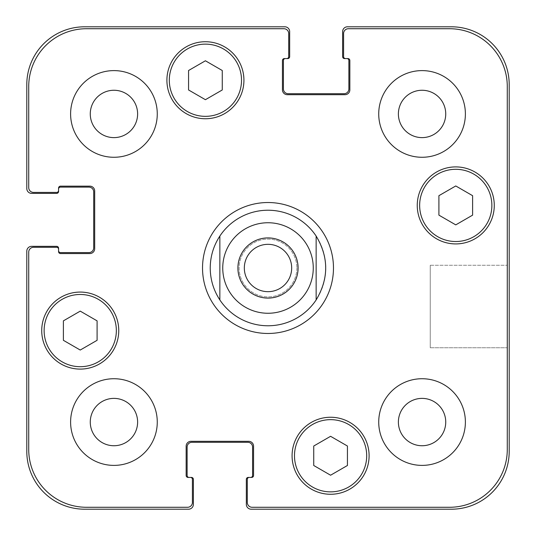 <?xml version="1.0" encoding="UTF-8"?>
<svg xmlns="http://www.w3.org/2000/svg" width="536" height="536" viewBox="0 0 536 536"><rect width="100%" height="100%" fill="white"/><g stroke="black" fill="none" stroke-linecap="round" stroke-linejoin="round"><path stroke-width="0.4" stroke-dasharray="2.68 2.01" d="M291.671 268A23.671 23.671 0 0 0 256.161 247.498A23.671 23.671 0 0 0 256.161 288.502A23.671 23.671 0 0 0 291.671 268M298.09 268A30.09 30.09 0 0 0 252.952 241.944A30.09 30.09 0 0 0 252.952 294.056A30.09 30.09 0 0 0 298.09 268M202.528 268A65.472 65.472 0 0 0 300.736 324.702A65.472 65.472 0 0 0 300.736 211.298A65.472 65.472 0 0 0 202.528 268M210.226 268A57.774 57.774 0 0 0 296.884 318.036A57.774 57.774 0 0 0 296.884 217.964A57.774 57.774 0 0 0 210.226 268M507.277 265.273L507.277 347.757L507.277 265.273L507.277 347.757L507.277 265.273L430.247 265.273L430.247 347.757L430.247 265.273L507.277 265.273M430.247 265.273L430.247 347.757L430.247 265.273M296.884 268A28.884 28.884 0 0 1 253.555 293.018A28.884 28.884 0 0 1 253.555 242.982A28.884 28.884 0 0 1 296.884 268A28.884 28.884 0 0 0 253.555 242.982A28.884 28.884 0 0 0 253.555 293.018A28.884 28.884 0 0 0 296.884 268M330.585 475.218L347.435 465.489L347.435 446.032L330.585 436.304L313.734 446.032L313.734 465.489L330.585 475.218L347.435 465.489L347.435 446.032L330.585 436.304L313.734 446.032L313.734 465.489L330.585 475.218L347.435 465.489L347.435 446.032L330.585 436.304L313.734 446.032L313.734 465.489L330.585 475.218M80.239 350.042L97.09 340.313L97.09 320.856L80.239 311.128L63.389 320.856L63.389 340.313L80.239 350.042L97.09 340.313L97.09 320.856L80.239 311.128L63.389 320.856L63.389 340.313L80.239 350.042L97.09 340.313L97.09 320.856L80.239 311.128L63.389 320.856L63.389 340.313L80.239 350.042M205.415 99.696L222.266 89.968L222.266 70.511L205.415 60.782L188.565 70.511L188.565 89.968L205.415 99.696L222.266 89.968L222.266 70.511L205.415 60.782L188.565 70.511L188.565 89.968L205.415 99.696L222.266 89.968L222.266 70.511L205.415 60.782L188.565 70.511L188.565 89.968L205.415 99.696M455.761 224.872L472.611 215.144L472.611 195.687L455.761 185.959L438.91 195.687L438.91 215.144L455.761 224.872L472.611 215.144L472.611 195.687L455.761 185.959L438.91 195.687L438.91 215.144L455.761 224.872L472.611 215.144L472.611 195.687L455.761 185.959L438.91 195.687L438.91 215.144L455.761 224.872M241.522 80.239A36.106 36.106 0 0 0 187.359 48.97A36.106 36.106 0 0 0 187.359 111.508A36.106 36.106 0 0 0 241.522 80.239A36.106 36.106 0 0 1 187.359 111.508A36.106 36.106 0 0 1 187.359 48.97A36.106 36.106 0 0 1 241.522 80.239A36.106 36.106 0 0 0 187.359 48.97A36.106 36.106 0 0 0 187.359 111.508A36.106 36.106 0 0 0 241.522 80.239M243.927 80.239A38.518 38.518 0 0 0 186.153 46.887A38.518 38.518 0 0 0 186.153 113.592A38.518 38.518 0 0 0 243.927 80.239A38.518 38.518 0 0 0 186.153 46.887A38.518 38.518 0 0 0 186.153 113.592A38.518 38.518 0 0 0 243.927 80.239A38.518 38.518 0 0 0 186.153 46.887A38.518 38.518 0 0 0 186.153 113.592A38.518 38.518 0 0 0 243.927 80.239M116.346 330.585A36.106 36.106 0 0 0 62.183 299.316A36.106 36.106 0 0 0 62.183 361.86A36.106 36.106 0 0 0 116.346 330.585A36.106 36.106 0 0 1 62.183 361.86A36.106 36.106 0 0 1 62.183 299.316A36.106 36.106 0 0 1 116.346 330.585A36.106 36.106 0 0 0 62.183 299.316A36.106 36.106 0 0 0 62.183 361.86A36.106 36.106 0 0 0 116.346 330.585M118.758 330.585A38.518 38.518 0 0 0 60.983 297.232A38.518 38.518 0 0 0 60.983 363.944A38.518 38.518 0 0 0 118.758 330.585A38.518 38.518 0 0 0 60.983 297.232A38.518 38.518 0 0 0 60.983 363.944A38.518 38.518 0 0 0 118.758 330.585A38.518 38.518 0 0 0 60.983 297.232A38.518 38.518 0 0 0 60.983 363.944A38.518 38.518 0 0 0 118.758 330.585M366.698 455.761A36.106 36.106 0 0 0 312.535 424.492A36.106 36.106 0 0 0 312.535 487.03A36.106 36.106 0 0 0 366.698 455.761A36.106 36.106 0 0 1 312.535 487.03A36.106 36.106 0 0 1 312.535 424.492A36.106 36.106 0 0 1 366.698 455.761A36.106 36.106 0 0 0 312.535 424.492A36.106 36.106 0 0 0 312.535 487.03A36.106 36.106 0 0 0 366.698 455.761M369.103 455.761A38.518 38.518 0 0 0 311.329 422.408A38.518 38.518 0 0 0 311.329 489.113A38.518 38.518 0 0 0 369.103 455.761A38.518 38.518 0 0 0 311.329 422.408A38.518 38.518 0 0 0 311.329 489.113A38.518 38.518 0 0 0 369.103 455.761A38.518 38.518 0 0 0 311.329 422.408A38.518 38.518 0 0 0 311.329 489.113A38.518 38.518 0 0 0 369.103 455.761M491.867 205.415A36.106 36.106 0 0 0 437.704 174.14A36.106 36.106 0 0 0 437.704 236.684A36.106 36.106 0 0 0 491.867 205.415A36.106 36.106 0 0 1 437.704 236.684A36.106 36.106 0 0 1 437.704 174.14A36.106 36.106 0 0 1 491.867 205.415A36.106 36.106 0 0 0 437.704 174.14A36.106 36.106 0 0 0 437.704 236.684A36.106 36.106 0 0 0 491.867 205.415M494.272 205.415A38.518 38.518 0 0 0 436.505 172.056A38.518 38.518 0 0 0 436.505 238.768A38.518 38.518 0 0 0 494.272 205.415A38.518 38.518 0 0 0 436.505 172.056A38.518 38.518 0 0 0 436.505 238.768A38.518 38.518 0 0 0 494.272 205.415A38.518 38.518 0 0 0 436.505 172.056A38.518 38.518 0 0 0 436.505 238.768A38.518 38.518 0 0 0 494.272 205.415M157.269 113.94A43.329 43.329 0 0 0 92.272 76.413A43.329 43.329 0 0 0 92.272 151.467A43.329 43.329 0 0 0 157.269 113.94A43.329 43.329 0 0 0 92.272 76.413A43.329 43.329 0 0 0 92.272 151.467A43.329 43.329 0 0 0 157.269 113.94A43.329 43.329 0 0 0 92.272 76.413A43.329 43.329 0 0 0 92.272 151.467A43.329 43.329 0 0 0 157.269 113.94M90.269 113.94A23.671 23.671 0 0 1 125.779 93.438A23.671 23.671 0 0 1 125.779 134.442A23.671 23.671 0 0 1 90.269 113.94M465.389 113.94A43.329 43.329 0 0 0 400.392 76.413A43.329 43.329 0 0 0 400.392 151.467A43.329 43.329 0 0 0 465.389 113.94A43.329 43.329 0 0 0 400.392 76.413A43.329 43.329 0 0 0 400.392 151.467A43.329 43.329 0 0 0 465.389 113.94A43.329 43.329 0 0 0 400.392 76.413A43.329 43.329 0 0 0 400.392 151.467A43.329 43.329 0 0 0 465.389 113.94M398.389 113.94A23.671 23.671 0 0 1 433.899 93.438A23.671 23.671 0 0 1 433.899 134.442A23.671 23.671 0 0 1 398.389 113.94M465.389 422.06A43.329 43.329 0 0 0 400.392 384.533A43.329 43.329 0 0 0 400.392 459.587A43.329 43.329 0 0 0 465.389 422.06A43.329 43.329 0 0 0 400.392 384.533A43.329 43.329 0 0 0 400.392 459.587A43.329 43.329 0 0 0 465.389 422.06A43.329 43.329 0 0 0 400.392 384.533A43.329 43.329 0 0 0 400.392 459.587A43.329 43.329 0 0 0 465.389 422.06M398.389 422.06A23.671 23.671 0 0 1 433.899 401.558A23.671 23.671 0 0 1 433.899 442.562A23.671 23.671 0 0 1 398.389 422.06M157.269 422.06A43.329 43.329 0 0 0 92.272 384.533A43.329 43.329 0 0 0 92.272 459.587A43.329 43.329 0 0 0 157.269 422.06A43.329 43.329 0 0 0 92.272 384.533A43.329 43.329 0 0 0 92.272 459.587A43.329 43.329 0 0 0 157.269 422.06A43.329 43.329 0 0 0 92.272 384.533A43.329 43.329 0 0 0 92.272 459.587A43.329 43.329 0 0 0 157.269 422.06M90.269 422.06A23.671 23.671 0 0 1 125.779 401.558A23.671 23.671 0 0 1 125.779 442.562A23.671 23.671 0 0 1 90.269 422.06M252.114 507.277A4.817 4.817 0 0 1 247.297 502.46L247.297 479.352A1.923 1.923 0 0 1 249.227 477.422L251.632 477.422A1.923 1.923 0 0 0 253.555 475.499L253.555 446.133A4.817 4.817 0 0 0 248.744 441.316L190.97 441.316A4.817 4.817 0 0 0 186.153 446.133L186.153 475.499A1.923 1.923 0 0 0 188.082 477.422L190.488 477.422A1.923 1.923 0 0 1 192.417 479.352L192.417 502.46A4.817 4.817 0 0 1 187.6 507.277L86.497 507.277A57.774 57.774 0 0 1 28.723 449.503L28.723 252.114A4.817 4.817 0 0 1 33.54 247.297L56.648 247.297A1.923 1.923 0 0 1 58.578 249.227L58.578 251.632A1.923 1.923 0 0 0 60.501 253.555L89.867 253.555A4.817 4.817 0 0 0 94.684 248.744L94.684 190.97A4.817 4.817 0 0 0 89.867 186.153L60.501 186.153A1.923 1.923 0 0 0 58.578 188.082L58.578 190.488A1.923 1.923 0 0 1 56.648 192.417L33.54 192.417A4.817 4.817 0 0 1 28.723 187.6L28.723 86.497A57.774 57.774 0 0 1 86.497 28.723L283.886 28.723A4.817 4.817 0 0 1 288.703 33.54L288.703 56.648A1.923 1.923 0 0 1 286.773 58.578L284.368 58.578A1.923 1.923 0 0 0 282.445 60.501L282.445 89.867A4.817 4.817 0 0 0 287.256 94.684L345.03 94.684A4.817 4.817 0 0 0 349.847 89.867L349.847 60.501A1.923 1.923 0 0 0 347.918 58.578L345.512 58.578A1.923 1.923 0 0 1 343.583 56.648L343.583 33.54A4.817 4.817 0 0 1 348.4 28.723L449.503 28.723A57.774 57.774 0 0 1 507.277 86.497L507.277 449.503A57.774 57.774 0 0 1 449.503 507.277L252.114 507.277L449.503 507.277A57.774 57.774 0 0 0 507.277 449.503L507.277 86.497A57.774 57.774 0 0 0 449.503 28.723L348.4 28.723A4.817 4.817 0 0 0 343.583 33.54L343.583 56.648A1.923 1.923 0 0 0 345.512 58.578A1.923 1.923 0 0 1 343.583 56.648L343.583 33.54A4.817 4.817 0 0 1 348.4 28.723L449.503 28.723A57.774 57.774 0 0 1 507.277 86.497L507.277 449.503A57.774 57.774 0 0 1 449.503 507.277L252.114 507.277A4.817 4.817 0 0 1 247.297 502.46A4.817 4.817 0 0 0 252.114 507.277M247.297 479.352L247.297 502.46L247.297 479.352A1.923 1.923 0 0 1 249.227 477.422A1.923 1.923 0 0 0 247.297 479.352M253.555 475.499A1.923 1.923 0 0 1 251.632 477.422L250.667 477.422L251.632 477.422A1.923 1.923 0 0 0 253.555 475.499L253.555 446.133L253.555 475.499M248.744 441.316A4.817 4.817 0 0 1 253.555 446.133A4.817 4.817 0 0 0 248.744 441.316L190.97 441.316L248.744 441.316M186.153 446.133A4.817 4.817 0 0 1 190.97 441.316A4.817 4.817 0 0 0 186.153 446.133L186.153 475.499L186.153 446.133M188.082 477.422A1.923 1.923 0 0 1 186.153 475.499A1.923 1.923 0 0 0 188.082 477.422L189.047 477.422L188.082 477.422M192.417 479.352A1.923 1.923 0 0 0 190.488 477.422A1.923 1.923 0 0 1 192.417 479.352L192.417 502.46L192.417 479.352M187.6 507.277A4.817 4.817 0 0 0 192.417 502.46A4.817 4.817 0 0 1 187.6 507.277L86.497 507.277L187.6 507.277M28.723 449.503A57.774 57.774 0 0 0 86.497 507.277A57.774 57.774 0 0 1 28.723 449.503L28.723 252.114L28.723 449.503M33.54 247.297A4.817 4.817 0 0 0 28.723 252.114A4.817 4.817 0 0 1 33.54 247.297L56.648 247.297L33.54 247.297M58.578 249.227A1.923 1.923 0 0 0 56.648 247.297A1.923 1.923 0 0 1 58.578 249.227L58.578 248.262A1.923 1.923 0 0 0 56.648 246.332L31.617 246.332A4.817 4.817 0 0 0 26.8 251.15L26.8 451.426A57.774 57.774 0 0 0 84.574 509.2L188.565 509.2A4.817 4.817 0 0 0 193.375 504.383L193.375 479.352A1.923 1.923 0 0 0 191.453 477.422L190.488 477.422M60.501 253.555A1.923 1.923 0 0 1 58.578 251.632L58.578 250.667L58.578 251.632A1.923 1.923 0 0 0 60.501 253.555L89.867 253.555L60.501 253.555M94.684 248.744A4.817 4.817 0 0 1 89.867 253.555A4.817 4.817 0 0 0 94.684 248.744L94.684 190.97L94.684 248.744M89.867 186.153A4.817 4.817 0 0 1 94.684 190.97A4.817 4.817 0 0 0 89.867 186.153L60.501 186.153L89.867 186.153M58.578 189.047L58.578 188.082A1.923 1.923 0 0 1 60.501 186.153A1.923 1.923 0 0 0 58.578 188.082L58.578 189.047A1.923 1.923 0 0 1 60.501 187.118L88.902 187.118A4.817 4.817 0 0 1 93.72 191.935L93.72 247.779A4.817 4.817 0 0 1 88.902 252.597L60.501 252.597A1.923 1.923 0 0 1 58.578 250.667M56.648 192.417A1.923 1.923 0 0 0 58.578 190.488A1.923 1.923 0 0 1 56.648 192.417L33.54 192.417L56.648 192.417M28.723 187.6A4.817 4.817 0 0 0 33.54 192.417A4.817 4.817 0 0 1 28.723 187.6L28.723 86.497L28.723 187.6M86.497 28.723A57.774 57.774 0 0 0 28.723 86.497A57.774 57.774 0 0 1 86.497 28.723L283.886 28.723L86.497 28.723M288.703 33.54A4.817 4.817 0 0 0 283.886 28.723A4.817 4.817 0 0 1 288.703 33.54L288.703 56.648L288.703 33.54M286.773 58.578A1.923 1.923 0 0 0 288.703 56.648A1.923 1.923 0 0 1 286.773 58.578L287.738 58.578A1.923 1.923 0 0 0 289.668 56.648L289.668 31.617A4.817 4.817 0 0 0 284.851 26.8L84.574 26.8A57.774 57.774 0 0 0 26.8 84.574L26.8 188.565A4.817 4.817 0 0 0 31.617 193.375L56.648 193.375A1.923 1.923 0 0 0 58.578 191.453L58.578 190.488M282.445 60.501A1.923 1.923 0 0 1 284.368 58.578L285.333 58.578L284.368 58.578A1.923 1.923 0 0 0 282.445 60.501L282.445 89.867L282.445 60.501M287.256 94.684A4.817 4.817 0 0 1 282.445 89.867A4.817 4.817 0 0 0 287.256 94.684L345.03 94.684L287.256 94.684M349.847 89.867A4.817 4.817 0 0 1 345.03 94.684A4.817 4.817 0 0 0 349.847 89.867L349.847 60.501L349.847 89.867M346.953 58.578L347.918 58.578A1.923 1.923 0 0 1 349.847 60.501A1.923 1.923 0 0 0 347.918 58.578L346.953 58.578A1.923 1.923 0 0 1 348.882 60.501L348.882 88.902A4.817 4.817 0 0 1 344.065 93.72L288.221 93.72A4.817 4.817 0 0 1 283.403 88.902L283.403 60.501A1.923 1.923 0 0 1 285.333 58.578M189.047 477.422A1.923 1.923 0 0 1 187.118 475.499L187.118 447.098A4.817 4.817 0 0 1 191.935 442.28L247.779 442.28A4.817 4.817 0 0 1 252.597 447.098L252.597 475.499A1.923 1.923 0 0 1 250.667 477.422M249.227 477.422L248.262 477.422A1.923 1.923 0 0 0 246.332 479.352L246.332 504.383A4.817 4.817 0 0 0 251.15 509.2L451.426 509.2A57.774 57.774 0 0 0 509.2 451.426L509.2 84.574A57.774 57.774 0 0 0 451.426 26.8L347.435 26.8A4.817 4.817 0 0 0 342.625 31.617L342.625 56.648A1.923 1.923 0 0 0 344.548 58.578L345.512 58.578M430.247 347.757L507.277 347.757L430.247 347.757"/><path stroke-width="0.8" d="M244.329 268A23.671 23.671 0 0 0 268 291.671A23.671 23.671 0 0 0 291.671 268A23.671 23.671 0 0 0 268 244.329A23.671 23.671 0 0 0 244.329 268M298.09 268A30.09 30.09 0 0 1 252.952 294.056A30.09 30.09 0 0 1 252.952 241.944A30.09 30.09 0 0 1 298.09 268M316.146 236.068L316.146 299.932L316.146 236.068C328.87 257.354 328.87 278.646 316.146 299.932A57.774 57.774 0 0 1 219.854 299.932L219.854 236.068L219.854 299.932C213.522 290.231 210.313 279.584 210.226 268C210.313 256.416 213.522 245.769 219.854 236.068A57.774 57.774 0 0 1 316.146 236.068M202.528 268A65.472 65.472 0 0 1 300.736 211.298A65.472 65.472 0 0 1 300.736 324.702A65.472 65.472 0 0 1 202.528 268M347.435 465.489L330.585 475.218L313.734 465.489L313.734 446.032L330.585 436.304L347.435 446.032L347.435 465.489M97.09 340.313L80.239 350.042L63.389 340.313L63.389 320.856L80.239 311.128L97.09 320.856L97.09 340.313M222.266 89.968L205.415 99.696L188.565 89.968L188.565 70.511L205.415 60.782L222.266 70.511L222.266 89.968M472.611 215.144L455.761 224.872L438.91 215.144L438.91 195.687L455.761 185.959L472.611 195.687L472.611 215.144M241.522 80.239A36.106 36.106 0 0 0 187.359 48.97A36.106 36.106 0 0 0 187.359 111.508A36.106 36.106 0 0 0 241.522 80.239M243.927 80.239A38.518 38.518 0 0 1 186.153 113.592A38.518 38.518 0 0 1 186.153 46.887A38.518 38.518 0 0 1 243.927 80.239M116.346 330.585A36.106 36.106 0 0 0 62.183 299.316A36.106 36.106 0 0 0 62.183 361.86A36.106 36.106 0 0 0 116.346 330.585M118.758 330.585A38.518 38.518 0 0 1 60.983 363.944A38.518 38.518 0 0 1 60.983 297.232A38.518 38.518 0 0 1 118.758 330.585M366.698 455.761A36.106 36.106 0 0 0 312.535 424.492A36.106 36.106 0 0 0 312.535 487.03A36.106 36.106 0 0 0 366.698 455.761M369.103 455.761A38.518 38.518 0 0 1 311.329 489.113A38.518 38.518 0 0 1 311.329 422.408A38.518 38.518 0 0 1 369.103 455.761M491.867 205.415A36.106 36.106 0 0 0 437.704 174.14A36.106 36.106 0 0 0 437.704 236.684A36.106 36.106 0 0 0 491.867 205.415M494.272 205.415A38.518 38.518 0 0 1 436.505 238.768A38.518 38.518 0 0 1 436.505 172.056A38.518 38.518 0 0 1 494.272 205.415M252.114 507.277A4.817 4.817 0 0 1 247.297 502.46L247.297 479.352A1.923 1.923 0 0 1 249.227 477.422L251.632 477.422A1.923 1.923 0 0 0 253.555 475.499L253.555 446.133A4.817 4.817 0 0 0 248.744 441.316L190.97 441.316A4.817 4.817 0 0 0 186.153 446.133L186.153 475.499A1.923 1.923 0 0 0 188.082 477.422L190.488 477.422A1.923 1.923 0 0 1 192.417 479.352L192.417 502.46A4.817 4.817 0 0 1 187.6 507.277L86.497 507.277A57.774 57.774 0 0 1 28.723 449.503L28.723 252.114A4.817 4.817 0 0 1 33.54 247.297L56.648 247.297A1.923 1.923 0 0 1 58.578 249.227L58.578 251.632A1.923 1.923 0 0 0 60.501 253.555L89.867 253.555A4.817 4.817 0 0 0 94.684 248.744L94.684 190.97A4.817 4.817 0 0 0 89.867 186.153L60.501 186.153A1.923 1.923 0 0 0 58.578 188.082L58.578 190.488A1.923 1.923 0 0 1 56.648 192.417L33.54 192.417A4.817 4.817 0 0 1 28.723 187.6L28.723 86.497A57.774 57.774 0 0 1 86.497 28.723L283.886 28.723A4.817 4.817 0 0 1 288.703 33.54L288.703 56.648A1.923 1.923 0 0 1 286.773 58.578L284.368 58.578A1.923 1.923 0 0 0 282.445 60.501L282.445 89.867A4.817 4.817 0 0 0 287.256 94.684L345.03 94.684A4.817 4.817 0 0 0 349.847 89.867L349.847 60.501A1.923 1.923 0 0 0 347.918 58.578L345.512 58.578A1.923 1.923 0 0 1 343.583 56.648L343.583 33.54A4.817 4.817 0 0 1 348.4 28.723L449.503 28.723A57.774 57.774 0 0 1 507.277 86.497L507.277 449.503A57.774 57.774 0 0 1 449.503 507.277L252.114 507.277M157.269 113.94A43.329 43.329 0 0 1 92.272 151.467A43.329 43.329 0 0 1 92.272 76.413A43.329 43.329 0 0 1 157.269 113.94M157.269 422.06A43.329 43.329 0 0 1 92.272 459.587A43.329 43.329 0 0 1 92.272 384.533A43.329 43.329 0 0 1 157.269 422.06M465.389 422.06A43.329 43.329 0 0 1 400.392 459.587A43.329 43.329 0 0 1 400.392 384.533A43.329 43.329 0 0 1 465.389 422.06M465.389 113.94A43.329 43.329 0 0 1 400.392 151.467A43.329 43.329 0 0 1 400.392 76.413A43.329 43.329 0 0 1 465.389 113.94M90.269 113.94A23.671 23.671 0 0 0 125.779 134.442A23.671 23.671 0 0 0 125.779 93.438A23.671 23.671 0 0 0 90.269 113.94M90.269 422.06A23.671 23.671 0 0 0 125.779 442.562A23.671 23.671 0 0 0 125.779 401.558A23.671 23.671 0 0 0 90.269 422.06M398.389 422.06A23.671 23.671 0 0 0 433.899 442.562A23.671 23.671 0 0 0 433.899 401.558A23.671 23.671 0 0 0 398.389 422.06M398.389 113.94A23.671 23.671 0 0 0 433.899 134.442A23.671 23.671 0 0 0 433.899 93.438A23.671 23.671 0 0 0 398.389 113.94M345.512 58.578L344.548 58.578A1.923 1.923 0 0 1 342.625 56.648L342.625 31.617A4.817 4.817 0 0 1 347.435 26.8L451.426 26.8A57.774 57.774 0 0 1 509.2 84.574L509.2 451.426A57.774 57.774 0 0 1 451.426 509.2L251.15 509.2A4.817 4.817 0 0 1 246.332 504.383L246.332 479.352A1.923 1.923 0 0 1 248.262 477.422L249.227 477.422M285.333 58.578A1.923 1.923 0 0 0 283.403 60.501L283.403 88.902A4.817 4.817 0 0 0 288.221 93.72L344.065 93.72A4.817 4.817 0 0 0 348.882 88.902L348.882 60.501A1.923 1.923 0 0 0 346.953 58.578M250.667 477.422A1.923 1.923 0 0 0 252.597 475.499L252.597 447.098A4.817 4.817 0 0 0 247.779 442.28L191.935 442.28A4.817 4.817 0 0 0 187.118 447.098L187.118 475.499A1.923 1.923 0 0 0 189.047 477.422M58.578 190.488L58.578 191.453A1.923 1.923 0 0 1 56.648 193.375L31.617 193.375A4.817 4.817 0 0 1 26.8 188.565L26.8 84.574A57.774 57.774 0 0 1 84.574 26.8L284.851 26.8A4.817 4.817 0 0 1 289.668 31.617L289.668 56.648A1.923 1.923 0 0 1 287.738 58.578L286.773 58.578M190.488 477.422L191.453 477.422A1.923 1.923 0 0 1 193.375 479.352L193.375 504.383A4.817 4.817 0 0 1 188.565 509.2L84.574 509.2A57.774 57.774 0 0 1 26.8 451.426L26.8 251.15A4.817 4.817 0 0 1 31.617 246.332L56.648 246.332A1.923 1.923 0 0 1 58.578 248.262L58.578 249.227M58.578 250.667A1.923 1.923 0 0 0 60.501 252.597L88.902 252.597A4.817 4.817 0 0 0 93.72 247.779L93.72 191.935A4.817 4.817 0 0 0 88.902 187.118L60.501 187.118A1.923 1.923 0 0 0 58.578 189.047M305.714 293.018A45.252 45.252 0 0 0 281.065 224.671A45.252 45.252 0 0 0 222.748 268A45.252 45.252 0 0 0 305.714 293.018"/></g></svg>
